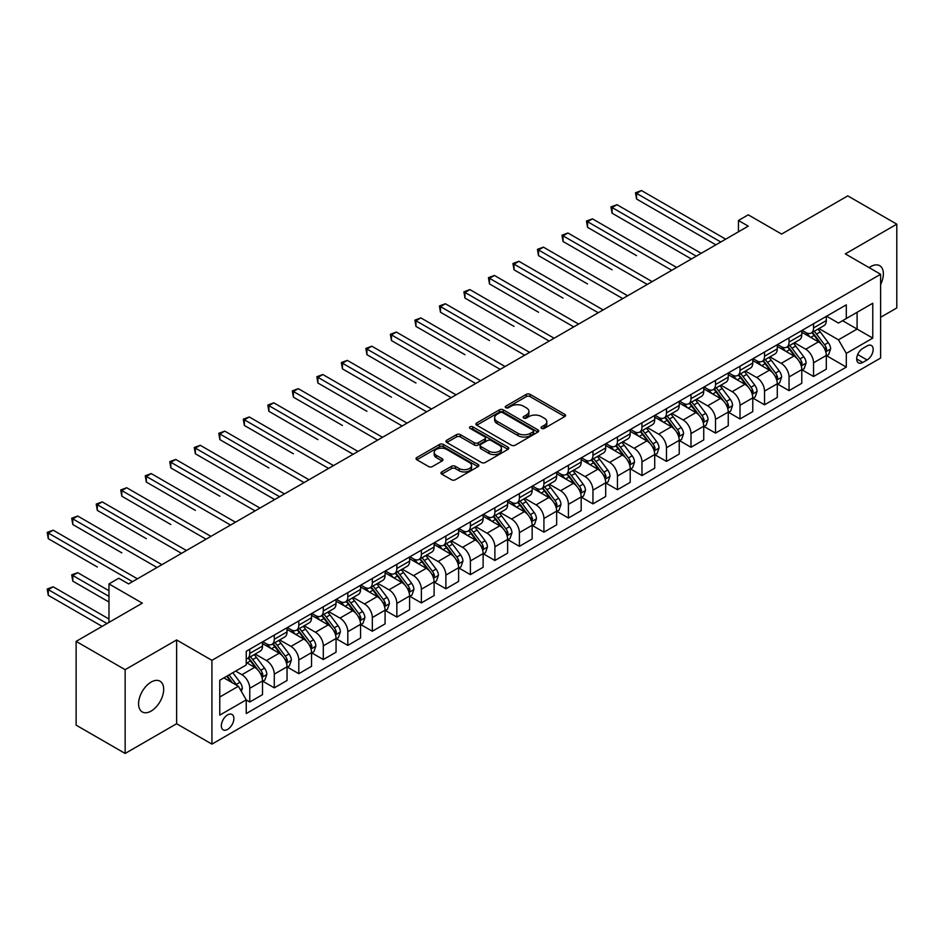 <?xml version="1.0" encoding="UTF-8"?>
<svg xmlns="http://www.w3.org/2000/svg" width="944" height="944" viewBox="0 0 944 944"><rect width="100%" height="100%" fill="white"/><g stroke="black" fill="none" stroke-linecap="round" stroke-linejoin="round"><path stroke-width="1.42" d="M541.62 428.387A1.9 1.097 0 0 0 544.31 428.387L564.772 416.575A2.726 1.569 0 0 0 565.562 415.466A2.726 1.569 0 0 0 564.772 414.357L530.115 394.356A2.726 1.569 0 0 0 526.268 394.356L505.819 406.156A1.9 1.097 0 0 0 505.264 406.935A1.9 1.097 0 0 0 505.819 407.714A1.9 1.097 0 0 0 508.509 407.714L511.164 406.191A8.708 5.027 0 0 1 523.483 406.191L526.363 407.855A8.708 5.027 0 0 1 528.923 411.407A8.708 5.027 0 0 1 526.363 414.971L523.719 416.493A1.9 1.097 0 0 0 523.165 417.272A1.9 1.097 0 0 0 523.719 418.05A1.9 1.097 0 0 0 526.41 418.05L529.065 416.528A8.708 5.027 0 0 1 541.384 416.528L544.263 418.192A8.708 5.027 0 0 1 546.824 421.744A8.708 5.027 0 0 1 544.263 425.307L541.62 426.83A1.9 1.097 0 0 0 541.065 427.608A1.9 1.097 0 0 0 541.62 428.387L541.62 426.83M151.134 711.056A17.747 10.242 120 0 0 162.722 695.421A17.747 10.242 120 0 0 160.008 681.19A17.747 10.242 120 0 0 151.134 682.075A17.747 10.242 120 0 0 139.535 697.71A17.747 10.242 120 0 0 142.261 711.941A17.747 10.242 120 0 0 151.134 711.056M880.622 284.451A17.747 10.242 120 0 0 879.69 265.689A17.747 10.242 120 0 0 870.816 266.562A17.747 10.242 120 0 0 869.164 267.648M227.61 729.393A8.874 5.121 120 0 0 233.404 721.582A8.874 5.121 120 0 0 232.047 714.466A8.874 5.121 120 0 0 227.61 714.903A8.874 5.121 120 0 0 221.816 722.726A8.874 5.121 120 0 0 223.173 729.842A8.874 5.121 120 0 0 227.61 729.393M441.768 471.917A2.726 1.569 0 0 0 440.978 473.038A2.726 1.569 0 0 0 441.768 474.148L451.492 479.753A2.726 1.569 0 0 0 455.338 479.753L478.053 466.643A2.726 1.569 0 0 0 478.856 465.534A2.726 1.569 0 0 0 478.053 464.424L443.409 444.423A2.726 1.569 0 0 0 439.562 444.423L416.847 457.533A2.726 1.569 0 0 0 416.044 458.642A2.726 1.569 0 0 0 416.847 459.752L428.588 466.537A2.726 1.569 0 0 0 432.435 466.537L442.158 460.92A2.726 1.569 0 0 0 442.948 459.811A2.726 1.569 0 0 0 442.158 458.701L436.329 455.338A7.281 4.201 0 0 1 434.205 452.365A7.281 4.201 0 0 1 438.7 448.483A7.281 4.201 0 0 1 446.63 449.391L469.439 462.56A7.281 4.201 0 0 1 471.575 465.534A7.281 4.201 0 0 1 467.079 469.416A7.281 4.201 0 0 1 459.138 468.507L455.338 466.312A2.726 1.569 0 0 0 451.492 466.312L441.768 471.917L441.768 474.148M880.622 317.29L896.8 307.945L896.8 224.165L847.771 195.868L781.597 234.077L748.25 214.831L738.444 220.483L748.25 226.147L128.585 583.911L118.779 578.259L108.973 583.911L108.973 622.403M125.151 669.674L125.151 753.454L176.622 723.741L176.622 639.961L125.151 669.674L76.122 641.377L142.308 603.157L108.973 583.911M176.622 639.961L211.928 660.34L880.622 274.267L880.622 358.047L211.928 744.12L211.928 660.34M896.8 224.165L845.328 253.889L880.622 274.267M511.353 445.19A2.726 1.569 0 0 0 515.2 445.19L537.915 432.081A2.726 1.569 0 0 0 538.717 430.971A2.726 1.569 0 0 0 537.915 429.862L503.27 409.861A2.726 1.569 0 0 0 499.423 409.861L476.708 422.971A2.726 1.569 0 0 0 475.906 424.08A2.726 1.569 0 0 0 476.708 425.189L511.353 445.19M470.832 428.8A1.9 1.097 0 0 1 472.755 429.072L472.755 426.806L507.99 447.137A2.726 1.569 0 0 1 508.781 448.247A2.726 1.569 0 0 1 507.99 449.368L485.275 462.477A2.726 1.569 0 0 1 481.416 462.477L446.772 442.476L446.772 440.246A2.726 1.569 0 0 0 445.981 441.367A2.726 1.569 0 0 0 446.772 442.476M446.772 440.246L456.495 434.641A2.726 1.569 0 0 1 460.342 434.641L474.395 442.748A2.726 1.569 0 0 0 478.242 442.748L484.697 439.031A2.726 1.569 0 0 0 485.487 437.922A2.726 1.569 0 0 0 484.697 436.801L470.065 428.364A1.9 1.097 0 0 1 469.51 427.585A1.9 1.097 0 0 1 470.678 426.57A1.9 1.097 0 0 1 472.755 426.806M125.151 753.454L76.122 725.157L76.122 641.377M867.088 345.929L862.781 348.419A8.602 4.968 120 0 0 857.164 355.994A8.602 4.968 120 0 0 858.474 362.885A8.602 4.968 120 0 0 862.781 362.461L867.088 359.971A8.602 4.968 120 0 0 872.704 352.395A8.602 4.968 120 0 0 871.395 345.504A8.602 4.968 120 0 0 867.088 345.929M826.602 316.216L838.461 323.06L846.308 318.529L846.308 304.829L246.242 651.277L246.242 664.977L219.763 680.258L219.763 715.139L246.242 699.846L246.242 713.546L846.308 367.11L846.308 353.41L838.461 339.816L818.967 328.559M846.308 318.529L872.775 303.248L872.775 338.117L846.308 353.41M176.622 723.741L211.928 744.12M738.444 220.483L738.444 231.811M842.579 320.689L857.093 329.067L857.093 312.311L872.775 303.248M838.461 339.816L857.093 329.067L872.775 338.117M219.763 697.014L238.395 686.264L223.881 677.886M246.242 699.964L249.771 702.006L249.771 688.306A11.092 6.407 -120 0 0 241.924 674.712L235.646 671.09M249.771 702.006L262.515 694.642L262.515 680.943A11.092 6.407 -120 0 0 254.668 667.361L246.242 662.487M262.81 681.226L274.279 687.846L274.279 674.146A11.092 6.407 -120 0 0 266.444 660.564L255.175 654.062M274.279 687.846L287.035 680.494L287.035 666.794A11.092 6.407 -120 0 0 279.188 653.201L262.515 643.584M287.318 667.078L298.8 673.697L298.8 659.998A11.092 6.407 -120 0 0 290.953 646.416L279.684 639.914M298.8 673.697L311.544 666.334L311.544 652.634A11.092 6.407 -120 0 0 303.697 639.053L287.035 629.424M311.839 652.918L323.308 659.549L323.308 645.849A11.092 6.407 -120 0 0 315.461 632.256L304.204 625.754M323.308 659.549L336.052 652.186L336.052 638.486A11.092 6.407 -120 0 0 328.205 624.904L311.544 615.276M336.347 638.769L347.817 645.389L347.817 631.689A11.092 6.407 -120 0 0 339.982 618.108L328.713 611.606M347.817 645.389L360.561 638.038L360.561 624.338A11.092 6.407 -120 0 0 352.726 610.744L336.052 601.127M360.856 624.621L372.337 631.241L372.337 617.541A11.092 6.407 -120 0 0 364.49 603.959L353.221 597.458M372.337 631.241L385.081 623.878L385.081 610.178A11.092 6.407 -120 0 0 377.234 596.596L360.561 586.967M385.376 610.461L396.846 617.093L396.846 603.393A11.092 6.407 -120 0 0 388.999 589.799L377.742 583.298M396.846 617.093L409.59 609.73L409.59 596.03A11.092 6.407 -120 0 0 401.743 582.448L385.081 572.819M409.885 596.313L421.354 602.933L421.354 589.233A11.092 6.407 -120 0 0 413.519 575.651L402.25 569.149M421.354 602.933L434.098 595.581L434.098 581.882A11.092 6.407 -120 0 0 426.263 568.288L409.59 558.671M434.393 582.165L445.875 588.785L445.875 575.085A11.092 6.407 -120 0 0 438.028 561.503L426.759 555.001M445.875 588.785L458.619 581.421L458.619 567.722A11.092 6.407 -120 0 0 450.772 554.14L434.098 544.511M458.914 568.005L470.383 574.636L470.383 560.937A11.092 6.407 -120 0 0 462.536 547.343L451.279 540.841M470.383 574.636L483.127 567.273L483.127 553.573A11.092 6.407 -120 0 0 475.28 539.992L458.619 530.363M483.422 553.857L494.892 560.476L494.892 546.777A11.092 6.407 -120 0 0 487.045 533.195L475.788 526.693M494.892 560.476L507.636 553.125L507.636 539.425A11.092 6.407 -120 0 0 499.801 525.832L483.127 516.215M507.931 539.708L519.412 546.328L519.412 532.628A11.092 6.407 -120 0 0 511.565 519.047L500.296 512.545M519.412 546.328L532.156 538.965L532.156 525.265A11.092 6.407 -120 0 0 524.309 511.683L507.636 502.055M532.451 525.548L543.921 532.18L543.921 518.48A11.092 6.407 -120 0 0 536.074 504.887L524.817 498.385M543.921 532.18L556.665 524.817L556.665 511.117A11.092 6.407 -120 0 0 548.818 497.535L532.156 487.906M556.96 511.4L568.43 518.02L568.43 504.32A11.092 6.407 -120 0 0 560.583 490.738L549.325 484.237M568.43 518.02L581.174 510.669L581.174 496.969A11.092 6.407 -120 0 0 573.338 483.375L556.665 473.758M581.469 497.252L592.95 503.872L592.95 490.172A11.092 6.407 -120 0 0 585.103 476.59L573.834 470.088M592.95 503.872L605.694 496.509L605.694 482.809A11.092 6.407 -120 0 0 597.847 469.227L581.174 459.598M605.989 483.092L617.459 489.724L617.459 476.024A11.092 6.407 -120 0 0 609.612 462.43L598.354 455.928M617.459 489.724L630.203 482.36L630.203 468.661A11.092 6.407 -120 0 0 622.356 455.079L605.694 445.45M630.498 468.944L641.967 475.564L641.967 461.864A11.092 6.407 -120 0 0 634.12 448.282L622.863 441.78M641.967 475.564L654.711 468.212L654.711 454.512A11.092 6.407 -120 0 0 646.876 440.919L630.203 431.302M655.006 454.796L666.476 461.415L666.476 447.716A11.092 6.407 -120 0 0 658.641 434.134L647.372 427.632M666.476 461.415L679.232 454.052L679.232 440.352A11.092 6.407 -120 0 0 671.385 426.771L654.711 417.142M679.527 440.636L690.996 447.267L690.996 433.567A11.092 6.407 -120 0 0 683.149 419.974L671.892 413.472M690.996 447.267L703.74 439.904L703.74 426.204A11.092 6.407 -120 0 0 695.893 412.622L679.232 402.994M704.035 426.487L715.505 433.107L715.505 419.407A11.092 6.407 -120 0 0 707.658 405.826L696.401 399.324M715.505 433.107L728.249 425.756L728.249 412.056A11.092 6.407 -120 0 0 720.414 398.462L703.74 388.845M728.544 412.339L740.013 418.959L740.013 405.259A11.092 6.407 -120 0 0 732.178 391.677L720.909 385.176M740.013 418.959L752.769 411.596L752.769 397.896A11.092 6.407 -120 0 0 744.922 384.314L728.249 374.685M753.064 398.179L764.534 404.811L764.534 391.111A11.092 6.407 -120 0 0 756.687 377.517L745.43 371.016M764.534 404.811L777.278 397.448L777.278 383.748A11.092 6.407 -120 0 0 769.431 370.166L752.769 360.537M777.573 384.031L789.042 390.651L789.042 376.951A11.092 6.407 -120 0 0 781.195 363.369L769.938 356.867M789.042 390.651L801.786 383.299L801.786 369.6A11.092 6.407 -120 0 0 793.951 356.006L777.278 346.389M802.081 369.883L813.551 376.503L813.551 362.803A11.092 6.407 -120 0 0 805.716 349.221L794.447 342.719M813.551 376.503L826.307 369.139L826.307 355.44A11.092 6.407 -120 0 0 818.46 341.858L801.786 332.229M802.081 330.365L805.716 332.465A11.092 6.407 -120 0 0 811.262 333.008A11.092 6.407 -120 0 0 813.551 327.934L813.551 323.745M777.573 344.513L781.195 346.613A11.092 6.407 -120 0 0 786.741 347.156A11.092 6.407 -120 0 0 789.042 342.082L789.042 337.893M753.064 358.673L756.687 360.761A11.092 6.407 -120 0 0 762.233 361.316A11.092 6.407 -120 0 0 764.534 356.23L764.534 352.041M728.544 372.821L732.178 374.921A11.092 6.407 -120 0 0 737.724 375.464A11.092 6.407 -120 0 0 740.013 370.39L740.013 366.201M704.035 386.969L707.658 389.07A11.092 6.407 -120 0 0 713.204 389.612A11.092 6.407 -120 0 0 715.505 384.538L715.505 380.349M679.527 401.129L683.149 403.218A11.092 6.407 -120 0 0 688.695 403.772A11.092 6.407 -120 0 0 690.996 398.687L690.996 394.498M655.006 415.277L658.641 417.378A11.092 6.407 -120 0 0 664.187 417.921A11.092 6.407 -120 0 0 666.476 412.847L666.476 408.658M630.498 429.426L634.12 431.526A11.092 6.407 -120 0 0 639.666 432.069A11.092 6.407 -120 0 0 641.967 426.995L641.967 422.806M605.989 443.586L609.612 445.674A11.092 6.407 -120 0 0 615.158 446.229A11.092 6.407 -120 0 0 617.459 441.143L617.459 436.954M581.469 457.734L585.103 459.834A11.092 6.407 -120 0 0 590.649 460.377A11.092 6.407 -120 0 0 592.95 455.303L592.95 451.114M556.96 471.882L560.583 473.982A11.092 6.407 -120 0 0 566.129 474.525A11.092 6.407 -120 0 0 568.43 469.451L568.43 465.262M532.451 486.042L536.074 488.131A11.092 6.407 -120 0 0 541.62 488.685A11.092 6.407 -120 0 0 543.921 483.599L543.921 479.41M507.931 500.19L511.565 502.291A11.092 6.407 -120 0 0 517.111 502.833A11.092 6.407 -120 0 0 519.412 497.759L519.412 493.57M483.422 514.338L487.045 516.439A11.092 6.407 -120 0 0 492.603 516.982A11.092 6.407 -120 0 0 494.892 511.908L494.892 507.719M458.914 528.498L462.536 530.587A11.092 6.407 -120 0 0 468.082 531.142A11.092 6.407 -120 0 0 470.383 526.056L470.383 521.867M434.393 542.647L438.028 544.747A11.092 6.407 -120 0 0 443.574 545.29A11.092 6.407 -120 0 0 445.875 540.216L445.875 536.027M409.885 556.795L413.519 558.895A11.092 6.407 -120 0 0 419.065 559.438A11.092 6.407 -120 0 0 421.354 554.364L421.354 550.175M385.376 570.955L388.999 573.043A11.092 6.407 -120 0 0 394.545 573.598A11.092 6.407 -120 0 0 396.846 568.512L396.846 564.323M360.856 585.103L364.49 587.203A11.092 6.407 -120 0 0 370.036 587.746A11.092 6.407 -120 0 0 372.337 582.672L372.337 578.483M336.347 599.251L339.982 601.352A11.092 6.407 -120 0 0 345.528 601.894A11.092 6.407 -120 0 0 347.817 596.82L347.817 592.631M311.839 613.411L315.461 615.5A11.092 6.407 -120 0 0 321.007 616.054A11.092 6.407 -120 0 0 323.308 610.969L323.308 606.78M287.318 627.559L290.953 629.66A11.092 6.407 -120 0 0 296.499 630.203A11.092 6.407 -120 0 0 298.8 625.129L298.8 620.94M262.81 641.708L266.444 643.808A11.092 6.407 -120 0 0 271.99 644.351A11.092 6.407 -120 0 0 274.279 639.277L274.279 635.088M826.602 355.723L846.308 367.11M811.262 333.008L824.006 325.645A11.092 6.407 -120 0 0 826.307 320.571L826.307 316.382M786.741 347.156L799.497 339.805A11.092 6.407 -120 0 0 801.786 334.719L801.786 330.53M762.233 361.316L774.977 353.953A11.092 6.407 -120 0 0 777.278 348.879L777.278 344.69M737.724 375.464L750.468 368.101A11.092 6.407 -120 0 0 752.769 363.027L752.769 358.838M713.204 389.612L725.96 382.261A11.092 6.407 -120 0 0 728.249 377.175L728.249 372.986M688.695 403.772L701.439 396.409A11.092 6.407 -120 0 0 703.74 391.335L703.74 387.146M664.187 417.921L676.931 410.557A11.092 6.407 -120 0 0 679.232 405.483L679.232 401.294M639.666 432.069L652.422 424.717A11.092 6.407 -120 0 0 654.711 419.632L654.711 415.443M615.158 446.229L627.902 438.866A11.092 6.407 -120 0 0 630.203 433.792L630.203 429.603M590.649 460.377L603.393 453.014A11.092 6.407 -120 0 0 605.694 447.94L605.694 443.751M566.129 474.525L578.884 467.174A11.092 6.407 -120 0 0 581.174 462.088L581.174 457.899M541.62 488.685L554.364 481.322A11.092 6.407 -120 0 0 556.665 476.248L556.665 472.059M517.111 502.833L529.855 495.47A11.092 6.407 -120 0 0 532.156 490.396L532.156 486.207M492.603 516.982L505.347 509.63A11.092 6.407 -120 0 0 507.636 504.544L507.636 500.355M468.082 531.142L480.826 523.778A11.092 6.407 -120 0 0 483.127 518.704L483.127 514.515M443.574 545.29L456.318 537.927A11.092 6.407 -120 0 0 458.619 532.853L458.619 528.664M419.065 559.438L431.809 552.087A11.092 6.407 -120 0 0 434.098 547.001L434.098 542.812M394.545 573.598L407.289 566.235A11.092 6.407 -120 0 0 409.59 561.161L409.59 556.972M370.036 587.746L382.78 580.383A11.092 6.407 -120 0 0 385.081 575.309L385.081 571.12M345.528 601.894L358.272 594.543A11.092 6.407 -120 0 0 360.561 589.457L360.561 585.268M321.007 616.054L333.751 608.691A11.092 6.407 -120 0 0 336.052 603.617L336.052 599.428M296.499 630.203L309.243 622.839A11.092 6.407 -120 0 0 311.544 617.765L311.544 613.576M271.99 644.351L284.734 636.999A11.092 6.407 -120 0 0 287.035 631.914L287.035 627.725M246.242 658.959A11.092 6.407 -120 0 0 247.47 658.511L260.214 651.148A11.092 6.407 -120 0 0 262.515 646.074L262.515 641.885M247.47 658.511A11.092 6.407 -120 0 0 249.771 653.425L249.771 649.236M238.395 686.264L246.242 699.846M542.387 428.659L544.263 427.573A8.708 5.027 0 0 0 546.824 424.009L546.824 421.744M528.923 411.407L528.923 413.673A8.708 5.027 0 0 1 526.363 417.236L524.486 418.322M564.772 414.357L564.772 416.575L530.115 396.622A2.726 1.569 0 0 0 526.268 396.622L506.586 407.985M537.879 432.104L503.27 412.115A2.726 1.569 0 0 0 499.423 412.115L476.744 425.213L476.708 422.971M533.1 431.75A1.9 1.097 0 0 0 533.667 430.971A1.9 1.097 0 0 0 533.1 430.193L502.692 412.634A1.9 1.097 0 0 0 500.001 412.634L497.205 414.251A8.708 5.027 0 0 0 494.656 417.803A8.708 5.027 0 0 0 497.205 421.354L517.996 433.355A8.708 5.027 0 0 0 530.316 433.355L533.1 431.75L533.1 434.016A1.9 1.097 0 0 0 533.667 433.237L533.667 430.971M494.656 417.803L494.656 420.068A8.708 5.027 0 0 0 497.205 423.62L497.205 421.354M533.1 434.016L530.316 435.621A8.708 5.027 0 0 1 517.996 435.621L497.205 423.62M446.807 442.488L456.495 436.907L456.495 434.641M485.487 437.922L485.487 440.175A2.726 1.569 0 0 1 484.697 441.296L478.242 445.013A2.726 1.569 0 0 1 474.395 445.013L460.342 436.907A2.726 1.569 0 0 0 456.495 436.907M472.755 429.072L507.943 449.379M488.98 451.173A7.281 4.201 0 0 0 496.91 452.082A7.281 4.201 0 0 0 501.406 448.199A7.281 4.201 0 0 0 499.27 445.226L491.234 440.588A2.726 1.569 0 0 0 487.387 440.588L480.944 444.305A2.726 1.569 0 0 0 480.142 445.415A2.726 1.569 0 0 0 480.944 446.524L488.98 451.173L488.98 453.439A7.281 4.201 0 0 0 496.91 454.347A7.281 4.201 0 0 0 501.406 450.465L501.406 448.199M480.142 445.415L480.142 447.68A2.726 1.569 0 0 0 480.944 448.789L480.944 446.524M488.98 453.439L480.944 448.789M471.575 465.534L471.575 467.799A7.281 4.201 0 0 1 467.079 471.681A7.281 4.201 0 0 1 459.138 470.773L455.338 468.578A2.726 1.569 0 0 0 451.492 468.578L441.804 474.171M434.205 452.365L434.205 454.63A7.281 4.201 0 0 0 436.329 457.604L436.329 455.338M442.122 460.943L436.329 457.604M478.018 466.666L443.409 446.677A2.726 1.569 0 0 0 439.562 446.677L416.882 459.775M826.307 355.9L828.655 354.543L830.614 348.879A7.351 4.248 -120 0 0 828.266 342.613L820.253 331.922A21.216 12.248 -120 0 0 817.941 329.149M809.976 336.961A21.216 12.248 -120 0 0 805.633 332.418M825.634 351.392L826.649 349.186A7.351 4.248 -120 0 0 824.549 344.772L816.536 334.07A21.216 12.248 -120 0 0 814.212 331.297M812.241 332.441A17.606 10.172 60 0 1 815.132 335.722L821.917 344.784M636.575 255.647L587.546 227.339L587.546 221.675L592.454 218.843L676.683 267.471M811.864 332.666A21.216 12.248 60 0 1 814.176 335.427L819.51 342.542M720.803 241.994L636.575 193.378L641.483 190.546L725.7 239.174M715.894 244.826L636.575 199.031L636.575 193.378L635.501 192.753L641.483 190.546M636.575 199.031L635.501 192.753M801.786 370.048L804.146 368.691L806.105 363.027A7.351 4.248 -120 0 0 803.757 356.773L795.745 346.07A21.216 12.248 -120 0 0 793.432 343.297M785.467 351.109A21.216 12.248 -120 0 0 781.113 346.566M801.126 365.552L802.14 363.346A7.351 4.248 -120 0 0 800.028 358.921L792.016 348.23A21.216 12.248 -120 0 0 789.703 345.457M787.733 346.59A17.606 10.172 60 0 1 790.624 349.882L797.397 358.932M612.066 269.795L563.037 241.487L563.037 235.835L567.946 233.003L652.162 281.631M787.355 346.814A21.216 12.248 60 0 1 789.668 349.587L794.99 356.69M777.278 384.196L779.626 382.839L781.597 377.175A7.351 4.248 -120 0 0 779.248 370.921L771.236 360.23A21.216 12.248 -120 0 0 768.923 357.457M760.947 365.269A21.216 12.248 -120 0 0 756.604 360.714M776.605 379.7L777.62 377.494A7.351 4.248 -120 0 0 775.52 373.069L767.507 362.378A21.216 12.248 -120 0 0 765.195 359.605M763.224 360.75A17.606 10.172 60 0 1 766.103 364.03L772.888 373.081M587.546 283.943L538.528 255.647L538.528 249.983L543.425 247.151L627.654 295.779M762.835 360.962A21.216 12.248 60 0 1 765.159 363.735L770.481 370.85M752.769 398.356L755.117 396.999L757.076 391.335A7.351 4.248 -120 0 0 754.728 385.069L746.716 374.379A21.216 12.248 -120 0 0 744.403 371.606M736.438 379.417A21.216 12.248 -120 0 0 732.096 374.874M752.097 393.849L753.111 391.642A7.351 4.248 -120 0 0 751.011 387.229L742.999 376.526A21.216 12.248 -120 0 0 740.674 373.753M738.704 374.898A17.606 10.172 60 0 1 741.595 378.178L748.38 387.241M563.037 298.103L514.02 269.795L514.02 264.131L518.917 261.299L603.145 309.927M738.326 375.122A21.216 12.248 60 0 1 740.639 377.883L745.972 384.999M696.283 256.154L612.066 207.527L616.963 204.695L701.191 253.322M691.386 258.986L612.066 213.191L612.066 207.527L610.98 206.901L616.963 204.695M612.066 213.191L610.98 206.901M671.774 270.303L586.472 221.049L592.454 218.843M587.546 227.339L586.472 221.049M647.265 284.451L561.963 235.209L567.946 233.003M563.037 241.487L561.963 235.209M728.249 412.504L730.609 411.147L732.568 405.483A7.351 4.248 -120 0 0 730.219 399.229L722.207 388.527A21.216 12.248 -120 0 0 719.894 385.754M711.929 393.565A21.216 12.248 -120 0 0 707.587 389.022M727.588 408.009L728.603 405.802A7.351 4.248 -120 0 0 726.491 401.377L718.478 390.686A21.216 12.248 -120 0 0 716.166 387.913M714.195 389.046A17.606 10.172 60 0 1 717.086 392.338L723.859 401.389M538.528 312.252L489.499 283.943L489.499 278.291L494.408 275.459L578.625 324.087M713.817 389.27A21.216 12.248 60 0 1 716.13 392.043L721.452 399.147M622.757 298.611L537.443 249.358L543.425 247.151M538.528 255.647L537.443 249.358M703.74 426.653L706.088 425.296L708.059 419.632A7.351 4.248 -120 0 0 705.711 413.378L697.699 402.687A21.216 12.248 -120 0 0 695.386 399.914M687.409 407.714A21.216 12.248 -120 0 0 683.067 403.171M703.068 422.157L704.082 419.95A7.351 4.248 -120 0 0 701.982 415.525L693.97 404.834A21.216 12.248 -120 0 0 691.657 402.061M689.686 403.206A17.606 10.172 60 0 1 692.577 406.486L699.351 415.537M514.02 326.4L464.991 298.103L464.991 292.439L469.888 289.607L554.116 338.235M689.297 403.418A21.216 12.248 60 0 1 691.622 406.191L696.943 413.307M679.232 440.813L681.58 439.456L683.539 433.792A7.351 4.248 -120 0 0 681.19 427.526L673.178 416.835A21.216 12.248 -120 0 0 670.865 414.062M662.9 421.874A21.216 12.248 -120 0 0 658.558 417.331M678.559 436.305L679.574 434.098A7.351 4.248 -120 0 0 677.473 429.685L669.461 418.983A21.216 12.248 -120 0 0 667.148 416.21M665.166 417.354A17.606 10.172 60 0 1 668.057 420.635L674.842 429.697M489.499 340.56L440.482 312.252L440.482 306.588L445.379 303.756L529.608 352.383M664.788 417.567A21.216 12.248 60 0 1 667.101 420.34L672.435 427.455M654.711 454.961L657.071 453.604L659.03 447.94A7.351 4.248 -120 0 0 656.682 441.686L648.67 430.983A21.216 12.248 -120 0 0 646.357 428.21M638.392 436.022A21.216 12.248 -120 0 0 634.049 431.479M654.05 450.465L655.065 448.258A7.351 4.248 -120 0 0 652.953 443.833L644.941 433.143A21.216 12.248 -120 0 0 642.628 430.37M640.657 431.502A17.606 10.172 60 0 1 643.548 434.795L650.322 443.845M464.991 354.708L415.962 326.4L415.962 320.748L420.871 317.916L505.087 366.543M640.28 431.727A21.216 12.248 60 0 1 642.593 434.5L647.914 441.603M630.203 469.109L632.551 467.752L634.521 462.088A7.351 4.248 -120 0 0 632.173 455.834L624.161 445.143A21.216 12.248 -120 0 0 621.848 442.37M613.871 450.17A21.216 12.248 -120 0 0 609.529 445.627M629.53 464.613L630.545 462.407A7.351 4.248 -120 0 0 628.444 457.982L620.432 447.291A21.216 12.248 -120 0 0 618.119 444.518M616.149 445.662A17.606 10.172 60 0 1 619.04 448.943L625.813 457.993M440.482 368.856L391.453 340.56L391.453 334.896L396.35 332.064L480.579 380.692M615.759 445.875A21.216 12.248 60 0 1 618.084 448.648L623.406 455.763M605.694 483.269L608.042 481.912L610.001 476.248A7.351 4.248 -120 0 0 607.665 469.982L599.641 459.291A21.216 12.248 -120 0 0 597.328 456.518M589.363 464.33A21.216 12.248 -120 0 0 585.02 459.787M605.021 478.761L606.036 476.555A7.351 4.248 -120 0 0 603.936 472.142L595.924 461.439A21.216 12.248 -120 0 0 593.611 458.666M591.628 459.811A17.606 10.172 60 0 1 594.519 463.091L601.304 472.153M415.962 383.016L366.945 354.708L366.945 349.044L371.842 346.212L456.07 394.84M591.251 460.023A21.216 12.248 60 0 1 593.564 462.796L598.897 469.911M598.236 312.759L512.934 263.506L518.917 261.299M514.02 269.795L512.934 263.506M573.728 326.907L488.426 277.666L494.408 275.459M489.499 283.943L488.426 277.666M549.219 341.067L463.905 291.814L469.888 289.607M464.991 298.103L463.905 291.814M524.699 355.215L439.397 305.962L445.379 303.756M440.482 312.252L439.397 305.962M500.19 369.364L414.888 320.122L420.871 317.916M415.962 326.4L414.888 320.122M581.174 497.417L583.534 496.06L585.492 490.396A7.351 4.248 -120 0 0 583.144 484.142L575.132 473.44A21.216 12.248 -120 0 0 572.819 470.667M564.854 478.478A21.216 12.248 -120 0 0 560.512 473.935M580.513 492.921L581.528 490.715A7.351 4.248 -120 0 0 579.415 486.29L571.403 475.599A21.216 12.248 -120 0 0 569.09 472.826M567.12 473.959A17.606 10.172 60 0 1 570.011 477.251L576.796 486.302M391.453 397.164L342.424 368.856L342.424 363.192L347.333 360.372L431.55 409M566.742 474.183A21.216 12.248 60 0 1 569.055 476.956L574.377 484.06M475.682 383.524L390.379 334.27L396.35 332.064M391.453 340.56L390.379 334.27M556.665 511.565L559.013 510.208L560.984 504.544A7.351 4.248 -120 0 0 558.636 498.29L550.623 487.6A21.216 12.248 -120 0 0 548.311 484.827M540.334 492.626A21.216 12.248 -120 0 0 535.991 488.083M555.992 507.07L557.007 504.863A7.351 4.248 -120 0 0 554.907 500.438L546.895 489.747A21.216 12.248 -120 0 0 544.582 486.974M542.611 488.119A17.606 10.172 60 0 1 545.502 491.399L552.275 500.45M366.945 411.313L317.916 383.016L317.916 377.352L322.813 374.52L407.041 423.148M542.222 488.331A21.216 12.248 60 0 1 544.546 491.104L549.868 498.22M451.161 397.672L365.859 348.419L371.842 346.212M366.945 354.708L365.859 348.419M532.156 525.725L534.505 524.368L536.463 518.704A7.351 4.248 -120 0 0 534.127 512.439L526.115 501.748A21.216 12.248 -120 0 0 523.79 498.975M515.825 506.786A21.216 12.248 -120 0 0 511.483 502.243M531.484 521.218L532.499 519.011A7.351 4.248 -120 0 0 530.398 514.598L522.386 503.895A21.216 12.248 -120 0 0 520.073 501.122M518.091 502.267A17.606 10.172 60 0 1 520.982 505.547L527.767 514.61M342.424 425.473L293.407 397.164L293.407 391.5L298.304 388.668L382.532 437.296M517.713 502.479A21.216 12.248 60 0 1 520.026 505.252L525.36 512.368M426.653 411.82L341.35 362.579L347.333 360.372M342.424 368.856L341.35 362.579M507.636 539.874L509.996 538.517L511.955 532.853A7.351 4.248 -120 0 0 509.607 526.599L501.594 515.896A21.216 12.248 -120 0 0 499.282 513.123M491.317 520.935A21.216 12.248 -120 0 0 486.974 516.392M506.975 535.378L507.99 533.171A7.351 4.248 -120 0 0 505.878 528.746L497.866 518.055A21.216 12.248 -120 0 0 495.553 515.282M493.582 516.415A17.606 10.172 60 0 1 496.473 519.707L503.258 528.758M317.916 439.621L268.887 411.313L268.887 405.649L273.795 402.828L358.012 451.456M493.205 516.639A21.216 12.248 60 0 1 495.517 519.412L500.839 526.516M402.144 425.98L316.842 376.727L322.813 374.52M317.916 383.016L316.842 376.727M483.127 554.022L485.487 552.665L487.446 547.001A7.351 4.248 -120 0 0 485.098 540.747L477.086 530.056A21.216 12.248 -120 0 0 474.773 527.283M466.796 535.083A21.216 12.248 -120 0 0 462.454 530.54M482.455 549.526L483.47 547.319A7.351 4.248 -120 0 0 481.369 542.894L473.357 532.204A21.216 12.248 -120 0 0 471.044 529.431M469.074 530.575A17.606 10.172 60 0 1 471.965 533.856L478.738 542.906M293.407 453.769L244.378 425.473L244.378 419.809L249.275 416.977L333.503 465.604M468.696 530.788A21.216 12.248 60 0 1 471.009 533.561L476.331 540.676M377.624 440.128L292.321 390.875L298.304 388.668M293.407 397.164L292.321 390.875M458.619 568.182L460.967 566.825L462.926 561.161A7.351 4.248 -120 0 0 460.589 554.895L452.577 544.204A21.216 12.248 -120 0 0 450.253 541.431M442.288 549.243A21.216 12.248 -120 0 0 437.945 544.7M457.946 563.674L458.961 561.468A7.351 4.248 -120 0 0 456.861 557.054L448.848 546.352A21.216 12.248 -120 0 0 446.536 543.579M444.553 544.723A17.606 10.172 60 0 1 447.444 548.004L454.229 557.066M268.887 467.929L219.869 439.621L219.869 433.957L224.766 431.125L308.995 479.753M444.176 544.936A21.216 12.248 60 0 1 446.488 547.709L451.822 554.824M353.115 454.276L267.813 405.035L273.795 402.828M268.887 411.313L267.813 405.035M434.098 582.33L436.458 580.973L438.417 575.309A7.351 4.248 -120 0 0 436.069 569.055L428.057 558.352A21.216 12.248 -120 0 0 425.744 555.579M417.779 563.391A21.216 12.248 -120 0 0 413.437 558.848M433.438 577.834L434.452 575.628A7.351 4.248 -120 0 0 432.34 571.203L424.328 560.512A21.216 12.248 -120 0 0 422.015 557.739M420.045 558.872A17.606 10.172 60 0 1 422.936 562.164L429.721 571.214M244.378 482.077L274.669 499.565M419.667 559.096A21.216 12.248 60 0 1 421.98 561.869L427.302 568.972M409.59 596.478L411.95 595.121L413.909 589.457A7.351 4.248 -120 0 0 411.56 583.203L403.548 572.512A21.216 12.248 -120 0 0 401.235 569.739M393.259 577.539A21.216 12.248 -120 0 0 388.916 572.996M408.917 591.982L409.932 589.776A7.351 4.248 -120 0 0 407.832 585.351L399.819 574.66A21.216 12.248 -120 0 0 397.507 571.887M395.536 573.032A17.606 10.172 60 0 1 398.427 576.312L405.2 585.363M219.869 496.225L170.84 467.929L170.84 462.265L175.737 459.433L259.966 508.061M395.158 573.244A21.216 12.248 60 0 1 397.471 576.017L402.793 583.132M385.081 610.638L387.429 609.281L389.388 603.617A7.351 4.248 -120 0 0 387.052 597.351L379.04 586.661A21.216 12.248 -120 0 0 376.715 583.888M368.75 591.699A21.216 12.248 -120 0 0 364.408 587.156M384.409 606.131L385.423 603.924A7.351 4.248 -120 0 0 383.323 599.511L375.311 588.808A21.216 12.248 -120 0 0 372.998 586.035M371.016 587.18A17.606 10.172 60 0 1 373.907 590.46L380.692 599.523M195.349 510.385L146.332 482.077L146.332 476.413L151.229 473.581L235.457 522.209M370.638 587.392A21.216 12.248 60 0 1 372.951 590.165L378.284 597.281M360.561 624.786L362.921 623.429L364.88 617.765A7.351 4.248 -120 0 0 362.531 611.511L354.519 600.809A21.216 12.248 -120 0 0 352.206 598.036M344.241 605.847A21.216 12.248 -120 0 0 339.899 601.304M359.9 620.291L360.915 618.084A7.351 4.248 -120 0 0 358.814 613.659L350.79 602.968A21.216 12.248 -120 0 0 348.478 600.195M346.507 601.328A17.606 10.172 60 0 1 349.398 604.62L356.183 613.671M170.84 524.534L121.811 496.225L121.811 490.561L126.72 487.741L210.949 536.369M346.129 601.552A21.216 12.248 60 0 1 348.442 604.325L353.776 611.429M336.052 638.935L338.412 637.578L340.371 631.914A7.351 4.248 -120 0 0 338.023 625.66L330.011 614.969A21.216 12.248 -120 0 0 327.698 612.196M319.721 619.996A21.216 12.248 -120 0 0 315.379 615.453M335.38 634.439L336.394 632.232A7.351 4.248 -120 0 0 334.294 627.807L326.282 617.116A21.216 12.248 -120 0 0 323.969 614.343M321.998 615.488A17.606 10.172 60 0 1 324.889 618.768L331.663 627.819M146.332 538.682L97.303 510.385L97.303 504.721L102.212 501.889L186.428 550.517M321.621 615.7A21.216 12.248 60 0 1 323.934 618.473L329.255 625.589M311.544 653.095L313.892 651.738L315.851 646.074A7.351 4.248 -120 0 0 313.514 639.808L305.502 629.117A21.216 12.248 -120 0 0 303.177 626.344M295.212 634.156A21.216 12.248 -120 0 0 290.87 629.613M310.871 648.587L311.886 646.38A7.351 4.248 -120 0 0 309.785 641.967L301.773 631.265A21.216 12.248 -120 0 0 299.46 628.492M297.478 629.636A17.606 10.172 60 0 1 300.369 632.917L307.154 641.979M121.811 552.842L72.794 524.534L72.794 518.87L77.691 516.038L161.92 564.665M297.1 629.849A21.216 12.248 60 0 1 299.413 632.622L304.747 639.737M287.035 667.243L289.383 665.886L291.342 660.222A7.351 4.248 -120 0 0 288.994 653.968L280.982 643.265A21.216 12.248 -120 0 0 278.669 640.492M270.704 648.304A21.216 12.248 -120 0 0 266.361 643.761M286.362 662.747L287.377 660.54A7.351 4.248 -120 0 0 285.277 656.115L277.265 645.425A21.216 12.248 -120 0 0 274.94 642.652M272.969 643.784A17.606 10.172 60 0 1 275.86 647.077L282.645 656.127M97.303 566.99L48.274 538.682L48.274 533.018L53.183 530.198L137.411 578.825M272.592 644.009A21.216 12.248 60 0 1 274.905 646.782L280.238 653.885M262.515 681.391L264.875 680.034L266.833 674.37A7.351 4.248 -120 0 0 264.485 668.116L256.473 657.425A21.216 12.248 -120 0 0 254.16 654.652M261.842 676.895L262.869 674.689A7.351 4.248 -120 0 0 260.756 670.264L252.744 659.573A21.216 12.248 -120 0 0 250.431 656.8M248.461 657.944A17.606 10.172 60 0 1 251.352 661.225L258.125 670.275M108.973 590.708L77.691 572.654L72.794 575.486L72.794 581.138L108.973 602.024M248.083 658.157A21.216 12.248 60 0 1 250.396 660.93L255.718 668.045M72.794 581.138L71.709 574.861L108.973 596.372M71.709 574.861L77.691 572.654M328.606 468.436L243.304 419.183L249.275 416.977M244.378 425.473L243.304 419.183M304.086 482.585L218.784 433.331L224.766 431.125M219.869 439.621L218.784 433.331M279.577 496.733L195.349 448.105L200.258 445.285L284.474 493.913M274.68 499.565L195.349 453.769L195.349 448.105L194.275 447.491L200.258 445.285M195.349 453.769L194.275 447.491M255.069 510.893L169.767 461.64L175.737 459.433M170.84 467.929L169.767 461.64M230.548 525.041L145.246 475.788L151.229 473.581M146.332 482.077L145.246 475.788M206.04 539.189L120.738 489.948L126.72 487.741M121.811 496.225L120.738 489.948M181.531 553.349L96.229 504.096L102.212 501.889M97.303 510.385L96.229 504.096M157.011 567.497L71.709 518.244L77.691 516.038M72.794 524.534L71.709 518.244M241.334 691.362L242.313 688.53A7.351 4.248 -120 0 0 239.977 682.264L232.826 672.73M108.973 619.016L53.183 586.802L48.274 589.634L48.274 595.298L102.105 626.368M236.92 685.403A7.351 4.248 -120 0 0 236.248 684.424L229.097 674.877M227.256 675.939L232.389 682.795M226.749 676.234L231.103 682.052M48.274 595.298L47.2 589.009L107.014 623.536M47.2 589.009L53.183 586.802M132.502 581.646L47.2 532.404L53.183 530.198M48.274 538.682L47.2 532.404M241.924 674.712L254.668 667.361M266.444 660.564L279.188 653.201M290.953 646.416L303.697 639.053M315.461 632.256L328.205 624.904M339.982 618.108L352.726 610.744M364.49 603.959L377.234 596.596M388.999 589.799L401.743 582.448M413.519 575.651L426.263 568.288M438.028 561.503L450.772 554.14M462.536 547.343L475.28 539.992M487.045 533.195L499.801 525.832M511.565 519.047L524.309 511.683M536.074 504.887L548.818 497.535M560.583 490.738L573.338 483.375M585.103 476.59L597.847 469.227M609.612 462.43L622.356 455.079M634.12 448.282L646.876 440.919M658.641 434.134L671.385 426.771M683.149 419.974L695.893 412.622M707.658 405.826L720.414 398.462M732.178 391.677L744.922 384.314M756.687 377.517L769.431 370.166M781.195 363.369L793.951 356.006M805.716 349.221L818.46 341.858M813.551 327.934L826.307 320.571M813.551 362.803L826.307 355.44M789.042 376.951L801.786 369.6M789.042 342.082L801.786 334.719M764.534 391.111L777.278 383.748M764.534 356.23L777.278 348.879M740.013 405.259L752.769 397.896M740.013 370.39L752.769 363.027M715.505 419.407L728.249 412.056M715.505 384.538L728.249 377.175M690.996 433.567L703.74 426.204M690.996 398.687L703.74 391.335M666.476 447.716L679.232 440.352M666.476 412.847L679.232 405.483M641.967 461.864L654.711 454.512M641.967 426.995L654.711 419.632M617.459 476.024L630.203 468.661M617.459 441.143L630.203 433.792M592.95 490.172L605.694 482.809M592.95 455.303L605.694 447.94M568.43 504.32L581.174 496.969M568.43 469.451L581.174 462.088M543.921 518.48L556.665 511.117M543.921 483.599L556.665 476.248M519.412 532.628L532.156 525.265M519.412 497.759L532.156 490.396M494.892 546.777L507.636 539.425M494.892 511.908L507.636 504.544M470.383 560.937L483.127 553.573M470.383 526.056L483.127 518.704M445.875 575.085L458.619 567.722M445.875 540.216L458.619 532.853M421.354 589.233L434.098 581.882M421.354 554.364L434.098 547.001M396.846 603.393L409.59 596.03M396.846 568.512L409.59 561.161M372.337 617.541L385.081 610.178M372.337 582.672L385.081 575.309M347.817 631.689L360.561 624.338M347.817 596.82L360.561 589.457M323.308 645.849L336.052 638.486M323.308 610.969L336.052 603.617M298.8 659.998L311.544 652.634M298.8 625.129L311.544 617.765M274.279 674.146L287.035 666.794M274.279 639.277L287.035 631.914M249.771 688.306L262.515 680.943M249.771 653.425L262.515 646.074M857.683 354.543L867.088 359.971M856.704 358.956L862.781 362.461M544.263 427.573L544.263 425.307M523.719 418.05L523.719 416.493M526.363 417.236L526.363 414.971M505.819 407.714L505.819 406.156M526.268 396.622L526.268 394.356M530.115 396.622L530.115 394.356M499.423 412.115L499.423 409.861M503.27 412.115L503.27 409.861M537.915 432.081L537.915 429.862M517.996 435.621L517.996 433.355M530.316 435.621L530.316 433.355M460.342 436.907L460.342 434.641M474.395 445.013L474.395 442.748M478.242 445.013L478.242 442.748M484.697 441.296L484.697 439.031M507.99 449.368L507.99 447.137M451.492 468.578L451.492 466.312M455.338 468.578L455.338 466.312M459.138 470.773L459.138 468.507M442.158 460.92L442.158 458.701M416.847 459.752L416.847 457.533M439.562 446.677L439.562 444.423M443.409 446.677L443.409 444.423M478.053 466.643L478.053 464.424M825.752 351.793L830.567 349.02M816.536 334.07L820.253 331.922M810.754 337.409L814.176 335.427M824.549 344.772L828.266 342.613M823.959 347.64L826.649 349.186M801.244 365.953L806.058 363.169M792.016 348.23L795.745 346.07M786.246 351.557L789.668 349.587M800.028 358.921L803.757 356.773M799.45 361.788L802.14 363.346M776.723 380.102L781.538 377.317M767.507 362.378L771.236 360.23M761.725 365.717L765.159 363.735M775.52 373.069L779.248 370.921M774.941 375.948L777.62 377.494M752.215 394.25L757.029 391.477M742.999 376.526L746.716 374.379M737.217 379.866L740.639 377.883M751.011 387.229L754.728 385.069M750.421 390.096L753.111 391.642M727.706 408.41L732.52 405.625M718.478 390.686L722.207 388.527M712.708 394.014L716.13 392.043M726.491 401.377L730.219 399.229M725.912 404.244L728.603 405.802M703.186 422.558L708 419.773M693.97 404.834L697.699 402.687M688.188 408.174L691.622 406.191M701.982 415.525L705.711 413.378M701.404 418.404L704.082 419.95M678.677 436.706L683.491 433.933M669.461 418.983L673.178 416.835M663.679 422.322L667.101 420.34M677.473 429.685L681.19 427.526M676.883 432.553L679.574 434.098M654.168 450.866L658.983 448.081M644.941 433.143L648.67 430.983M639.171 436.47L642.593 434.5M652.953 443.833L656.682 441.686M652.375 446.701L655.065 448.258M629.66 465.014L634.462 462.23M620.432 447.291L624.161 445.143M614.65 450.63L618.084 448.648M628.444 457.982L632.173 455.834M627.866 460.861L630.545 462.407M605.139 479.163L609.954 476.39M595.924 461.439L599.641 459.291M590.142 464.778L593.564 462.796M603.936 472.142L607.665 469.982M603.346 475.009L606.036 476.555M580.631 493.323L585.445 490.538M571.403 475.599L575.132 473.44M565.633 478.927L569.055 476.956M579.415 486.29L583.144 484.142M578.837 489.157L581.528 490.715M556.122 507.471L560.937 504.686M546.895 489.747L550.623 487.6M541.113 493.087L544.546 491.104M554.907 500.438L558.636 498.29M554.329 503.317L557.007 504.863M531.602 521.619L536.416 518.846M522.386 503.895L526.115 501.748M516.604 507.235L520.026 505.252M530.398 514.598L534.127 512.439M529.808 517.465L532.499 519.011M507.093 535.779L511.908 532.994M497.866 518.055L501.594 515.896M492.095 521.383L495.517 519.412M505.878 528.746L509.607 526.599M505.3 531.614L507.99 533.171M482.585 549.927L487.399 547.142M473.357 532.204L477.086 530.056M467.575 535.543L471.009 533.561M481.369 542.894L485.098 540.747M480.791 545.774L483.47 547.319M458.064 564.075L462.879 561.302M448.848 546.352L452.577 544.204M443.066 549.691L446.488 547.709M456.861 557.054L460.589 554.895M456.271 559.922L458.961 561.468M433.556 578.235L438.37 575.451M424.328 560.512L428.057 558.352M418.558 563.839L421.98 561.869M432.34 571.203L436.069 569.055M431.762 574.07L434.452 575.628M409.047 592.384L413.861 589.599M399.819 574.66L403.548 572.512M394.049 577.999L397.471 576.017M407.832 585.351L411.56 583.203M407.253 588.23L409.932 589.776M384.527 606.532L389.341 603.759M375.311 588.808L379.04 586.661M369.529 592.148L372.951 590.165M383.323 599.511L387.052 597.351M382.745 602.378L385.423 603.924M360.018 620.692L364.832 617.907M350.79 602.968L354.519 600.809M345.02 606.296L348.442 604.325M358.814 613.659L362.531 611.511M358.224 616.526L360.915 618.084M335.509 634.84L340.324 632.055M326.282 617.116L330.011 614.969M320.512 620.456L323.934 618.473M334.294 627.807L338.023 625.66M333.716 630.686L336.394 632.232M310.989 648.988L315.803 646.215M301.773 631.265L305.502 629.117M295.991 634.604L299.413 632.622M309.785 641.967L313.514 639.808M309.207 644.835L311.886 646.38M286.48 663.148L291.295 660.363M277.265 645.425L280.982 643.265M271.483 648.752L274.905 646.782M285.277 656.115L288.994 653.968M284.687 658.983L287.377 660.54M261.972 677.296L266.786 674.512M252.744 659.573L256.473 657.425M246.974 662.912L250.396 660.93M260.756 670.264L264.485 668.116M260.178 673.143L262.869 674.689M240.401 689.745L242.266 688.672M236.248 684.424L239.977 682.264"/></g></svg>
